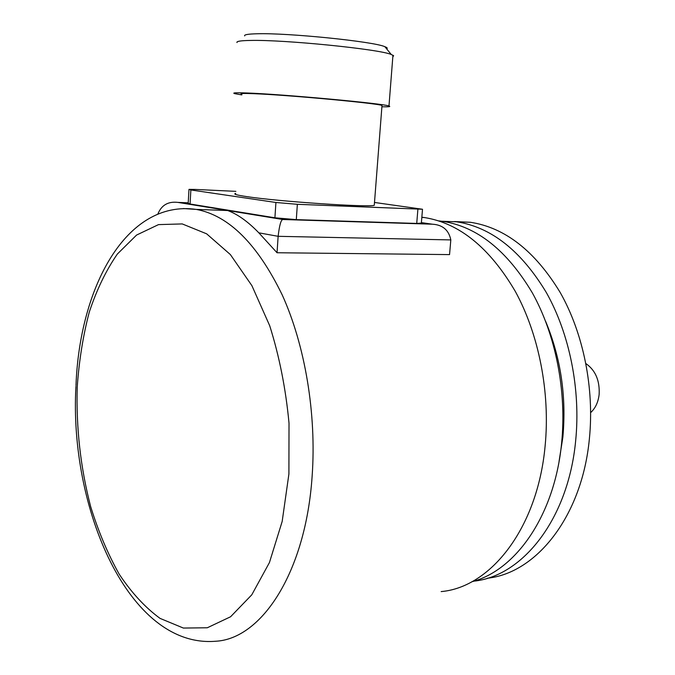 <?xml version="1.0" encoding="UTF-8"?>
<svg xmlns="http://www.w3.org/2000/svg" width="675" height="675" viewBox="0 0 675 675"><rect width="100%" height="100%" fill="white"/><g stroke="black" fill="none" stroke-linecap="round" stroke-linejoin="round"><path stroke-width="1.01" d="M441.163 591.587C490.742 587.334 537.587 528.145 545.113 446.023C550.353 392.504 538.852 334.311 515.27 291.338C489.62 247.708 459.329 223.104 424.389 217.544L421.841 217.215M277.037 252.745L278.134 236.317L450.816 239.92L449.55 254.602L277.037 252.745L258.837 232.833L278.134 236.317C279.416 225.307 280.994 219.704 282.892 219.51L432.211 224.184L421.394 222.607M204.525 209.697L227.686 210.524C237.668 214.237 248.054 221.678 258.837 232.833M438.809 220.894L442.724 221.349C477.225 226.716 507.094 250.552 532.33 292.849C555.542 334.496 566.823 390.876 561.651 442.766C554.808 515.042 516.004 570.367 471.825 581.757M439.678 221.172L456.68 221.813C491.248 227.154 521.142 250.754 546.379 292.621C569.582 333.838 580.846 389.602 575.64 440.961C568.215 519.218 522.585 576.239 473.833 581.158M487.519 578.197C536.304 573.1 581.884 516.561 589.342 439.197C594.565 388.361 583.335 333.188 560.14 292.393C534.921 250.948 504.993 227.576 470.365 222.278L454.655 221.56M559.035 461.548L562.866 437.189C566.544 396.385 560.815 357.809 545.67 321.46M590.684 412.577C595.409 408.223 598.227 402.19 599.138 394.478C599.864 380.59 595.468 370.297 585.942 363.623M188.966 189.591L188.19 203.335L190.063 204.002L274.911 217.797L296.3 219.637L416.728 223.433L421.352 223.096M450.816 239.92C448.791 230.015 442.597 224.767 432.253 224.193L432.211 224.184M157.882 214C161.468 205.141 168.117 201.268 177.846 202.39L282.901 219.51L432.253 224.193M235.87 191.354L195.488 189.439L188.983 189.38L190.865 189.953L275.923 202.483L297.354 204.306L422.499 209.25L374.498 202.458M235.735 193.43C232.867 194.037 236.562 195.1 246.822 196.627C278.893 201.555 369.2 207.588 374.279 205.276L374.355 204.322M241.886 94.238C239.068 93.454 242.882 93.26 253.328 93.665C286.014 94.821 377.232 103.25 381.999 105.46L381.957 106.093M241.844 94.913L234.807 93.656C231.702 92.787 235.828 92.576 247.202 93.007C283.019 94.255 383.923 103.579 388.977 106C391.154 106.667 388.792 106.928 381.898 106.777M236.993 42.559C236.199 41.31 240.705 40.601 250.493 40.441C284.428 39.589 379.392 49.191 391.247 54.489L393.626 55.738L392.825 56.801M244.637 35.902C244.012 34.687 248.172 33.978 257.116 33.775C288.065 32.771 373.705 41.538 384.86 46.693C387.214 47.571 387.813 48.305 386.648 48.878M77.228 387.155C76.072 427.95 80.544 467.758 90.653 506.571C98.314 531.368 107.831 553.905 119.205 574.18C131.524 592.734 145.133 607.475 160.043 618.384L183.364 628.054L207.293 627.775L230.572 616.764L251.775 594.827L269.435 562.562L282.167 521.471L288.908 473.968L289.018 423.174C285.778 388.775 279.349 356.307 269.722 325.772L251.902 285.66L230.361 254.559L206.634 233.82L182.233 223.923L158.507 224.615L136.586 235.052L117.349 254.045C106.026 270.43 96.668 289.786 89.269 312.112C83.076 335.669 79.059 360.686 77.228 387.155M75.946 386.362C69.036 506.984 128.284 648.413 215.62 641.25C261.579 638.972 305.707 572.349 312.128 476.238C316.634 413.716 305.016 345.153 282.201 294.891C257.386 243.945 228.741 215.443 196.256 209.402L183.364 208.55M188.224 202.804L177.888 202.399M190.063 204.002L190.865 189.953M416.728 223.433L417.892 209.258M296.3 219.637L297.354 204.306M274.911 217.797L275.923 202.483M227.686 210.524L196.256 209.402C125.887 199.505 79.523 287.938 75.988 385.518M424.389 217.544L421.824 217.451M442.724 221.349L439.914 221.257M470.365 222.278L456.68 221.813M227.585 210.499L282.892 219.51M177.846 202.39L227.45 210.473M421.335 223.324L422.499 209.25M384.86 46.693L391.247 54.489M388.977 106L392.951 55.215M374.279 205.276L381.999 105.46"/></g></svg>
